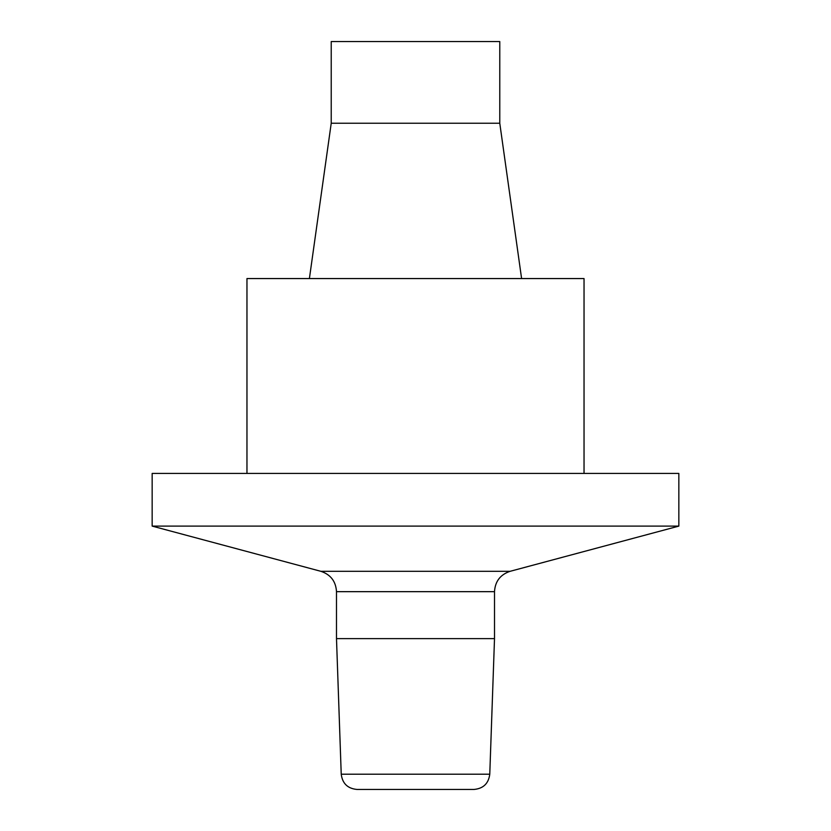 <?xml version="1.0" encoding="UTF-8"?>
<svg xmlns="http://www.w3.org/2000/svg" width="831" height="831" viewBox="0 0 831 831"><rect width="100%" height="100%" fill="white"/><g stroke="black" fill="none" stroke-linecap="round" stroke-linejoin="round"><path stroke-width="1.25" d="M499.774 41.55L331.226 41.55L331.226 123.237L499.774 123.237L499.774 41.55M499.774 123.237L521.598 278.562M584.037 473.431L584.037 278.562L246.963 278.562L246.963 473.431M678.844 473.431L152.156 473.431L152.156 526.106L678.844 526.106L678.844 473.431M510.12 571.312C500.335 574.585 495.131 581.368 494.507 591.662L494.507 638.624L336.493 638.624L336.493 591.662C335.869 581.368 330.665 574.585 320.88 571.312L510.12 571.312L678.844 526.106M489.771 774.201C488.586 783.508 483.32 788.588 473.982 789.45L357.018 789.45C347.68 788.588 342.414 783.508 341.229 774.201L489.771 774.201L494.507 638.624M494.507 591.662L336.493 591.662M331.226 123.237L309.402 278.562M320.88 571.312L152.156 526.106M341.229 774.201L336.493 638.624"/></g></svg>
